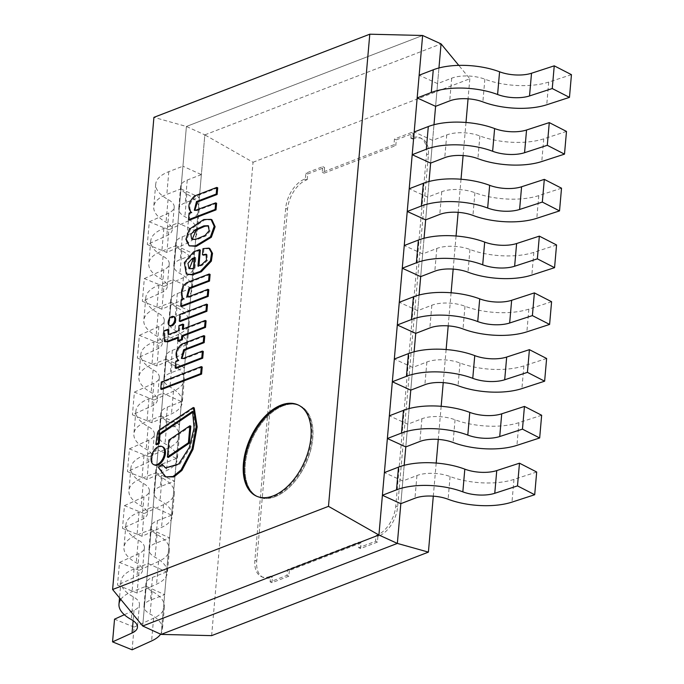 <?xml version="1.0" encoding="UTF-8"?>
<svg xmlns="http://www.w3.org/2000/svg" width="684" height="684" viewBox="0 0 684 684"><rect width="100%" height="100%" fill="white"/><g stroke="black" fill="none" stroke-linecap="round" stroke-linejoin="round"><path stroke-width="0.51" stroke-dasharray="3.42 2.56" d="M142.708 626.005L186.407 126.472L422.627 35.483L186.407 126.472L142.708 626.005M211.63 635.633L253.046 162.262L204.841 134.876L161.142 634.401L204.841 134.876L186.407 126.472L153.917 117.349M204.841 134.876L441.06 43.887L204.841 134.876M438.948 67.972L435.597 106.328L438.948 67.972M433.981 124.736L430.629 163.091L433.981 124.736M429.022 181.499L425.662 219.855L429.022 181.499M424.054 238.263L420.694 276.618L424.054 238.263M419.087 295.026L415.727 333.382L419.087 295.026M414.119 351.79L410.768 390.145L414.119 351.79M409.152 408.553L405.8 446.909L409.152 408.553M404.184 465.317L400.833 503.672L404.184 465.317M253.046 162.262L469.822 78.763L458.776 65.373M469.822 78.763L468.061 98.812M465.992 122.479L463.102 155.576M461.025 179.242L458.135 212.339M456.066 236.006L453.167 269.103M451.098 292.769L448.2 325.866M446.13 349.533L443.232 382.638M441.163 406.296L438.264 439.402M436.195 463.059L433.297 496.165M282.988 405.911A50.129 29.54 -65.5 0 0 247.557 451.714A50.129 29.54 -65.5 0 0 258.227 496.943A50.129 29.54 -65.5 0 0 305.893 463.572A50.129 29.54 -65.5 0 0 299.797 405.706A50.129 29.54 -65.5 0 0 282.988 405.911M256.842 496.31A50.129 29.54 -65.5 0 0 257.304 496.524A50.129 29.54 -65.5 0 0 274.113 496.31A50.129 29.54 -65.5 0 0 309.544 450.517A50.129 29.54 -65.5 0 0 298.874 405.287A50.129 29.54 -65.5 0 0 298.412 405.082M275.036 496.738A50.129 29.54 -65.5 0 0 310.468 450.936A50.129 29.54 -65.5 0 0 299.797 405.706A50.129 29.54 -65.5 0 0 252.131 439.077A50.129 29.54 -65.5 0 0 258.227 496.943A50.129 29.54 -65.5 0 0 275.036 496.738M269.77 576.509A25.069 14.766 114.5 0 1 261.365 576.612A25.069 14.766 114.5 0 1 254.884 560.299L285.673 208.363A25.069 14.766 114.5 0 1 304.534 179.157L305.38 178.832L305.876 173.155L322.745 166.657L322.249 172.334L393.958 144.709L394.454 139.032L411.332 132.534L410.836 138.211L411.674 137.886A25.069 14.766 114.5 0 1 420.079 137.783A25.069 14.766 114.5 0 1 426.559 154.088L395.771 506.032A25.069 14.766 114.5 0 1 376.91 535.239L376.072 535.563L375.567 541.241L358.698 547.739L359.194 542.061L287.485 569.686L286.989 575.355L270.12 581.862L270.616 576.184L269.77 576.509L271.616 577.347A25.069 14.766 114.5 0 1 263.203 577.45A25.069 14.766 114.5 0 1 256.731 561.136L287.519 209.201A25.069 14.766 114.5 0 1 306.381 179.995L307.219 179.67L305.38 178.832M307.219 179.67L307.714 173.993L305.876 173.155M307.714 173.993L324.592 167.494L322.745 166.657M324.592 167.494L324.096 173.172L322.249 172.334M324.096 173.172L395.805 145.547L393.958 144.709M395.805 145.547L396.301 139.869L394.454 139.032M396.301 139.869L413.17 133.371L411.332 132.534M413.17 133.371L412.674 139.049L410.836 138.211M412.674 139.049L413.521 138.724A25.069 14.766 114.5 0 1 421.925 138.621A25.069 14.766 114.5 0 1 428.406 154.935L397.618 506.87A25.069 14.766 114.5 0 1 378.756 536.076L377.91 536.401L376.072 535.563M377.91 536.401L377.414 542.079L375.567 541.241M377.414 542.079L360.545 548.577L358.698 547.739M360.545 548.577L361.041 542.899L359.194 542.061M361.041 542.899L289.332 570.524L287.485 569.686M289.332 570.524L288.836 576.202L286.989 575.355M288.836 576.202L271.958 582.7L270.12 581.862M271.958 582.7L272.454 577.022L270.616 576.184M272.454 577.022L271.616 577.347M195.752 210.219L196.667 210.638L194.803 210.364M217.709 187.835L195.453 196.411C189.382 202.567 188.22 207.919 191.956 212.45L189.99 213.639L189.425 220.128M194.538 195.992L195.453 196.411M191.041 212.031L191.956 212.45M190.998 212.476L191.922 212.895M189.075 213.22L189.99 213.639M216.597 203.293L196.667 210.638M211.929 219.769L204.653 219.983L190.255 229.636L186.835 239.699L190.084 246.231M192.178 239.417L196.565 239.827L205.952 235.894L210.133 231.055L208.517 225.942M206.559 254.533L207.072 254.67L207.406 260.578L202.507 265.144L198.882 266.546L198.95 265.743M209.826 248.548L203.917 249.061L203.379 255.166M200.318 250.096L194.53 252.328L185.236 263.041L187.254 274.523M189.425 268.684L193.068 269.034L194.949 268.308L195.863 257.902L194.872 258.287M201.583 264.725L202.507 265.144M197.958 266.119L198.882 266.546M193.606 251.909L194.53 252.328M202.994 248.643L203.917 249.061M192.144 268.615L193.068 269.034M194.025 267.889L194.949 268.308M194.94 257.483L195.863 257.902M192.572 411.323L193.487 411.742L194.983 428.466L190.28 447.806L179.584 464.462L165.938 468.113M162.895 464.692L159.381 467.967L166.357 477.27M158.457 467.548L159.381 467.967M194.239 407.921L160.74 430.031A3.702 2.18 -65.5 0 0 158.329 434.041L156.773 444.771M159.817 429.612L160.74 430.031M157.414 433.622L158.329 434.041M192.845 412.187L193.487 411.742M188.126 296.976L187.245 296.942M210.108 274.429L187.878 282.988C180.909 287.434 181.525 298.087 184.398 298.874L182.183 300.045L181.611 306.629M186.963 282.569L187.878 282.988M183.474 298.455L184.398 298.874M183.449 298.78L184.372 299.199M181.26 299.626L182.183 300.045M208.791 289.734L189.049 297.395M168.743 329.773L164.724 331.321L165.434 341.991M163.801 330.902L164.724 331.321M177.925 338.007L178.917 337.622L178.609 341.205M178.002 337.203L178.917 337.622M206.089 320.882L183.261 329.679L183.329 328.876M182.337 329.261L183.261 329.679M183.705 324.532L179.935 325.986L179.49 331.133L169.965 334.801M179.02 325.567L179.935 325.986M178.567 330.714L179.49 331.133M181.568 344.223L182.483 344.642C176.643 350.003 175.463 355.287 178.934 360.485L176.711 361.733L176.13 368.411M178.02 360.066L178.934 360.485M177.985 360.468L178.9 360.887M175.797 361.314L176.711 361.733M203.302 351.49L184.167 358.861L181.876 358.536M183.244 358.442L184.167 358.861M204.764 336.058L182.483 344.642M174.411 316.94A4.899 2.881 -65.5 0 0 169.752 320.206A4.899 2.881 -65.5 0 0 170.35 325.858M162.843 446.917A9.944 5.857 -65.5 0 0 153.387 453.543A9.944 5.857 -65.5 0 0 154.601 465.026M207.491 304.56L180.781 314.845L180.2 321.548M179.858 314.426L180.781 314.845M190.836 426.183L169.803 440.479L168.315 457.459M168.88 440.06L169.803 440.479M202.216 367.034L162.262 382.424L161.646 389.478M161.338 382.005L162.262 382.424M571.448 74.667L548.722 82.063A50.129 20.862 5 0 1 484.862 79.19A25.069 10.431 -175 0 0 451.705 78.181L437.58 83.619L435.597 106.328M437.58 83.619L419.155 75.223M180.944 188.921L199.377 197.317L185.253 202.755A25.069 10.431 -175 0 0 178.712 208.962A25.069 10.431 -175 0 0 184.877 216.683A50.129 20.862 5 0 1 197.189 232.107A50.129 20.862 5 0 1 186.373 243.581L166.879 252.447L147.317 244.53L166.81 235.655A25.069 10.431 -175 0 0 172.223 229.918A25.069 10.431 -175 0 0 166.067 222.206A50.129 20.862 5 0 1 153.746 206.782A50.129 20.862 5 0 1 166.828 194.359L180.944 188.921L182.936 166.212L201.361 174.608L199.377 197.317M201.361 174.608L187.245 180.046A25.069 10.431 -175 0 0 180.704 186.262A25.069 10.431 -175 0 0 186.86 193.974A50.129 20.862 5 0 1 199.181 209.398A50.129 20.862 5 0 1 188.365 220.872L168.862 229.747L166.879 252.447M168.862 229.747L149.3 221.821L147.317 244.53M149.3 221.821L168.803 212.955A25.069 10.431 -175 0 0 174.206 207.218A25.069 10.431 -175 0 0 168.05 199.497A50.129 20.862 5 0 1 155.73 184.073A50.129 20.862 5 0 1 168.811 171.65L182.936 166.212M175.985 245.684L194.41 254.08L180.294 259.518A25.069 10.431 -175 0 0 173.753 265.734A25.069 10.431 -175 0 0 179.909 273.446A50.129 20.862 5 0 1 192.23 288.87A50.129 20.862 5 0 1 181.405 300.344L161.911 309.211L142.349 301.293L161.843 292.419A25.069 10.431 -175 0 0 167.255 286.682A25.069 10.431 -175 0 0 161.099 278.969A50.129 20.862 5 0 1 148.779 263.545A50.129 20.862 5 0 1 161.86 251.122L175.985 245.684L177.968 222.975L196.402 231.372L194.41 254.08M196.402 231.372L182.277 236.809A25.069 10.431 -175 0 0 175.737 243.025A25.069 10.431 -175 0 0 181.893 250.737A50.129 20.862 5 0 1 194.213 266.161A50.129 20.862 5 0 1 183.398 277.644L163.895 286.511L161.911 309.211M163.895 286.511L144.333 278.585L142.349 301.293M144.333 278.585L163.835 269.718A25.069 10.431 -175 0 0 169.239 263.981A25.069 10.431 -175 0 0 163.083 256.269A50.129 20.862 5 0 1 150.762 240.836A50.129 20.862 5 0 1 163.844 228.413L177.968 222.975M566.489 131.431L543.763 138.835A50.129 20.862 5 0 1 479.894 135.954A25.069 10.431 -175 0 0 446.738 134.945L432.613 140.382L430.629 163.091M432.613 140.382L414.188 131.986M171.017 302.448L189.442 310.844L175.326 316.282A25.069 10.431 -175 0 0 168.786 322.497A25.069 10.431 -175 0 0 174.942 330.21A50.129 20.862 5 0 1 187.262 345.634A50.129 20.862 5 0 1 176.446 357.108L156.944 365.974L137.381 358.057L156.884 349.191A25.069 10.431 -175 0 0 162.288 343.445A25.069 10.431 -175 0 0 156.132 335.733A50.129 20.862 5 0 1 143.811 320.309A50.129 20.862 5 0 1 156.892 307.886L171.017 302.448L173.001 279.739L191.435 288.135L189.442 310.844M191.435 288.135L177.31 293.573A25.069 10.431 -175 0 0 170.769 299.789A25.069 10.431 -175 0 0 176.925 307.501A50.129 20.862 5 0 1 189.246 322.925A50.129 20.862 5 0 1 178.43 334.408L158.927 343.274L156.944 365.974M158.927 343.274L139.365 335.348L137.381 358.057M139.365 335.348L158.868 326.482A25.069 10.431 -175 0 0 164.271 320.745A25.069 10.431 -175 0 0 158.115 313.033A50.129 20.862 5 0 1 145.803 297.608A50.129 20.862 5 0 1 158.885 285.177L173.001 279.739M561.521 188.194L538.795 195.598A50.129 20.862 5 0 1 474.927 192.717A25.069 10.431 -175 0 0 441.77 191.708L427.645 197.146L425.662 219.855M427.645 197.146L409.22 188.75M166.05 359.211L184.483 367.607L170.359 373.045A25.069 10.431 -175 0 0 163.818 379.261A25.069 10.431 -175 0 0 169.974 386.973A50.129 20.862 5 0 1 182.295 402.397A50.129 20.862 5 0 1 171.479 413.871L151.976 422.746L132.414 414.82L151.916 405.954A25.069 10.431 -175 0 0 157.32 400.217A25.069 10.431 -175 0 0 151.164 392.496A50.129 20.862 5 0 1 138.843 377.072A50.129 20.862 5 0 1 151.925 364.649L166.05 359.211L168.033 336.502L186.467 344.898L184.483 367.607M186.467 344.898L172.342 350.345A25.069 10.431 -175 0 0 165.802 356.552A25.069 10.431 -175 0 0 171.966 364.264A50.129 20.862 5 0 1 184.278 379.688A50.129 20.862 5 0 1 173.462 391.171L153.96 400.037L151.976 422.746M153.96 400.037L134.397 392.112L132.414 414.82M134.397 392.112L153.9 383.245A25.069 10.431 -175 0 0 159.312 377.508A25.069 10.431 -175 0 0 153.148 369.796A50.129 20.862 5 0 1 140.836 354.372A50.129 20.862 5 0 1 153.917 341.94L168.033 336.502M556.554 244.966L533.828 252.362A50.129 20.862 5 0 1 469.959 249.48A25.069 10.431 -175 0 0 436.802 248.472L422.686 253.909L420.694 276.618M422.686 253.909L404.253 245.513M161.082 415.975L179.516 424.371L165.391 429.808A25.069 10.431 -175 0 0 158.85 436.024A25.069 10.431 -175 0 0 165.006 443.736A50.129 20.862 5 0 1 177.327 459.161A50.129 20.862 5 0 1 166.511 470.643L147.009 479.51L127.446 471.584L146.949 462.717A25.069 10.431 -175 0 0 152.352 456.98A25.069 10.431 -175 0 0 146.196 449.268A50.129 20.862 5 0 1 133.884 433.836A50.129 20.862 5 0 1 146.957 421.412L161.082 415.975L163.066 393.266L181.499 401.662L179.516 424.371M181.499 401.662L167.375 407.108A25.069 10.431 -175 0 0 160.834 413.316A25.069 10.431 -175 0 0 166.999 421.028A50.129 20.862 5 0 1 179.311 436.452A50.129 20.862 5 0 1 168.495 447.934L148.992 456.801L147.009 479.51M148.992 456.801L129.438 448.875L127.446 471.584M129.438 448.875L148.932 440.009A25.069 10.431 -175 0 0 154.345 434.272A25.069 10.431 -175 0 0 148.18 426.559A50.129 20.862 5 0 1 135.868 411.135A50.129 20.862 5 0 1 148.95 398.712L163.066 393.266M551.586 301.729L528.86 309.125A50.129 20.862 5 0 1 464.992 306.244A25.069 10.431 -175 0 0 431.835 305.235L417.719 310.673L415.727 333.382M417.719 310.673L399.285 302.277M156.114 472.738L174.548 481.134L160.424 486.572A25.069 10.431 -175 0 0 153.883 492.788A25.069 10.431 -175 0 0 160.047 500.5A50.129 20.862 5 0 1 172.359 515.924A50.129 20.862 5 0 1 161.544 527.407L142.041 536.273L122.479 528.347L141.981 519.481A25.069 10.431 -175 0 0 147.393 513.744A25.069 10.431 -175 0 0 141.229 506.032A50.129 20.862 5 0 1 128.917 490.608A50.129 20.862 5 0 1 141.998 478.176L156.114 472.738L158.107 450.029L176.532 458.434L174.548 481.134M176.532 458.434L162.416 463.872A25.069 10.431 -175 0 0 155.875 470.079A25.069 10.431 -175 0 0 162.031 477.791A50.129 20.862 5 0 1 174.343 493.224A50.129 20.862 5 0 1 163.527 504.698L144.033 513.564L142.041 536.273M144.033 513.564L124.471 505.638L122.479 528.347M124.471 505.638L143.965 496.772A25.069 10.431 -175 0 0 149.377 491.035A25.069 10.431 -175 0 0 143.221 483.323A50.129 20.862 5 0 1 130.9 467.899A50.129 20.862 5 0 1 143.982 455.476L158.107 450.029M546.619 358.493L523.893 365.889A50.129 20.862 5 0 1 460.024 363.007A25.069 10.431 -175 0 0 426.876 361.998L412.751 367.445L410.768 390.145M412.751 367.445L394.317 359.04M151.147 529.501L169.581 537.898L155.456 543.344A25.069 10.431 -175 0 0 148.915 549.551A25.069 10.431 -175 0 0 155.08 557.263A50.129 20.862 5 0 1 167.392 572.688A50.129 20.862 5 0 1 156.576 584.17L137.074 593.037L117.511 585.111L137.014 576.244A25.069 10.431 -175 0 0 142.426 570.507A25.069 10.431 -175 0 0 136.261 562.795A50.129 20.862 5 0 1 123.949 547.371A50.129 20.862 5 0 1 137.031 534.939L151.147 529.501L153.139 506.801L171.564 515.197L169.581 537.898M171.564 515.197L157.448 520.635A25.069 10.431 -175 0 0 150.907 526.842A25.069 10.431 -175 0 0 157.063 534.563A50.129 20.862 5 0 1 169.384 549.987A50.129 20.862 5 0 1 158.568 561.461L139.066 570.328L137.074 593.037M139.066 570.328L119.503 562.41L117.511 585.111M119.503 562.41L139.006 553.536A25.069 10.431 -175 0 0 144.41 547.798A25.069 10.431 -175 0 0 138.253 540.086A50.129 20.862 5 0 1 125.933 524.662A50.129 20.862 5 0 1 139.014 512.239L153.139 506.801M541.651 415.256L518.925 422.652A50.129 20.862 5 0 1 455.057 419.771A25.069 10.431 -175 0 0 421.908 418.762L407.784 424.208L405.8 446.909M407.784 424.208L389.35 415.812M124.326 614.719L134.038 610.308A25.069 10.431 -175 0 0 139.442 604.562A25.069 10.431 -175 0 0 133.286 596.85A50.129 20.862 5 0 1 120.965 581.426A50.129 20.862 5 0 1 134.047 569.002L148.172 563.565L146.188 586.265L164.613 594.661L150.497 600.107A25.069 10.431 -175 0 0 143.956 606.315A25.069 10.431 -175 0 0 150.112 614.027A50.129 20.862 5 0 1 162.424 629.451A50.129 20.862 5 0 1 160.637 634.171M148.172 563.565L166.597 571.961L164.613 594.661M166.597 571.961L152.481 577.399A25.069 10.431 -175 0 0 145.94 583.614A25.069 10.431 -175 0 0 152.096 591.327A50.129 20.862 5 0 1 164.417 606.751A50.129 20.862 5 0 1 153.601 618.225L134.098 627.091L132.115 649.8M134.098 627.091L114.536 619.174M120.777 599.406A50.129 20.862 5 0 1 132.063 591.703L146.188 586.265M536.683 472.02L513.958 479.416A50.129 20.862 5 0 1 450.098 476.534A25.069 10.431 -175 0 0 416.941 475.534L402.816 480.972L400.833 503.672M402.816 480.972L384.391 472.576M256.731 561.136L254.884 560.299M287.519 209.201L285.673 208.363M306.381 179.995L304.534 179.157M413.521 138.724L411.674 137.886M428.406 154.935L426.559 154.088M397.618 506.87L395.771 506.032M378.756 536.076L376.91 535.239M548.722 82.063L546.738 104.772M484.862 79.19L482.87 101.89M451.705 78.181L449.713 100.881M187.245 180.046L185.253 202.755M186.86 193.974L184.877 216.683M188.365 220.872L186.373 243.581M168.803 212.955L166.81 235.655M168.05 199.497L166.067 222.206M168.811 171.65L166.828 194.359M182.277 236.809L180.294 259.518M181.893 250.737L179.909 273.446M183.398 277.644L181.405 300.344M163.835 269.718L161.843 292.419M163.083 256.269L161.099 278.969M163.844 228.413L161.86 251.122M543.763 138.835L541.771 161.535M479.894 135.954L477.902 158.654M446.738 134.945L444.754 157.653M177.31 293.573L175.326 316.282M176.925 307.501L174.942 330.21M178.43 334.408L176.446 357.108M158.868 326.482L156.884 349.191M158.115 313.033L156.132 335.733M158.885 285.177L156.892 307.886M538.795 195.598L536.803 218.299M474.927 192.717L472.943 215.417M441.77 191.708L439.786 214.417M172.342 350.345L170.359 373.045M171.966 364.264L169.974 386.973M173.462 391.171L171.479 413.871M153.9 383.245L151.916 405.954M153.148 369.796L151.164 392.496M153.917 341.94L151.925 364.649M533.828 252.362L531.844 275.062M469.959 249.48L467.976 272.189M436.802 248.472L434.819 271.18M167.375 407.108L165.391 429.808M166.999 421.028L165.006 443.736M168.495 447.934L166.511 470.643M148.932 440.009L146.949 462.717M148.18 426.559L146.196 449.268M148.95 398.712L146.957 421.412M528.86 309.125L526.877 331.834M464.992 306.244L463.008 328.953M431.835 305.235L429.851 327.944M162.416 463.872L160.424 486.572M162.031 477.791L160.047 500.5M163.527 504.698L161.544 527.407M143.965 496.772L141.981 519.481M143.221 483.323L141.229 506.032M143.982 455.476L141.998 478.176M523.893 365.889L521.909 388.597M460.024 363.007L458.041 385.716M426.876 361.998L424.884 384.707M157.448 520.635L155.456 543.344M157.063 534.563L155.08 557.263M158.568 561.461L156.576 584.17M139.006 553.536L137.014 576.244M138.253 540.086L136.261 562.795M139.014 512.239L137.031 534.939M518.925 422.652L516.942 445.361M455.057 419.771L453.073 442.48M421.908 418.762L419.916 441.471M152.481 577.399L150.497 600.107M152.096 591.327L150.112 614.027M153.601 618.225L151.609 640.934M134.038 610.308L133.132 620.679M133.286 596.85L131.302 619.559M134.047 569.002L132.063 591.703M513.958 479.416L511.974 502.124M450.098 476.534L448.106 499.243M416.941 475.534L414.949 498.234M298.874 405.287L297.95 404.86M257.304 496.524L256.38 496.105M263.203 577.45L261.365 576.612M421.925 138.621L420.079 137.783M194.316 210.227L195.239 210.646M209.013 226.105L208.09 225.686M192.597 239.665L191.674 239.246M206.149 254.251L207.072 254.67M189.844 268.949L188.921 268.521M165.468 467.916L166.392 468.335M186.732 296.788L187.655 297.207M168.136 334.237L169.059 334.664M181.371 358.382L182.295 358.801M180.704 186.262L178.712 208.962M199.181 209.398L197.189 232.107M174.206 207.218L172.223 229.918M155.73 184.073L153.746 206.782M175.737 243.025L173.753 265.734M194.213 266.161L192.23 288.87M169.239 263.981L167.255 286.682M150.762 240.836L148.779 263.545M170.769 299.789L168.786 322.497M189.246 322.925L187.262 345.634M164.271 320.745L162.288 343.445M145.803 297.608L143.811 320.309M165.802 356.552L163.818 379.261M184.278 379.688L182.295 402.397M159.312 377.508L157.32 400.217M140.836 354.372L138.843 377.072M160.834 413.316L158.85 436.024M179.311 436.452L177.327 459.161M154.345 434.272L152.352 456.98M135.868 411.135L133.884 433.836M155.875 470.079L153.883 492.788M174.343 493.224L172.359 515.924M149.377 491.035L147.393 513.744M130.9 467.899L128.917 490.608M150.907 526.842L148.915 549.551M169.384 549.987L167.392 572.688M144.41 547.798L142.426 570.507M125.933 524.662L123.949 547.371M145.94 583.614L143.956 606.315M164.417 606.751L162.424 629.451M139.442 604.562L137.458 627.271M120.965 581.426L119.529 597.893"/><path stroke-width="1.03" d="M161.142 634.401L142.708 626.005L378.927 535.016L142.708 626.005L112.612 589.505L328.482 506.348L378.927 535.016L422.627 35.483L378.927 535.016L397.353 543.412L161.142 634.401L397.353 543.412L400.833 503.672L397.353 543.412L428.406 552.125L211.63 635.633L161.142 634.401M458.776 65.373L441.06 43.887L422.627 35.483L369.787 34.2L153.917 117.349L112.612 589.505M441.06 43.887L438.948 67.972L441.06 43.887M435.597 106.328L433.981 124.736L435.597 106.328L417.163 97.932L431.288 92.485A50.129 20.862 5 0 1 497.593 94.503A25.069 10.431 -175 0 0 529.527 95.94L552.253 88.544L569.464 97.376L546.738 104.772A50.129 20.862 5 0 1 482.87 101.89A25.069 10.431 -175 0 0 449.713 100.881L435.597 106.328M430.629 163.091L429.022 181.499L430.629 163.091L412.196 154.695L426.32 149.249A50.129 20.862 5 0 1 492.634 151.267A25.069 10.431 -175 0 0 524.568 152.703L547.294 145.307L564.497 154.139L541.771 161.535A50.129 20.862 5 0 1 477.902 158.654A25.069 10.431 -175 0 0 444.754 157.653L430.629 163.091M425.662 219.855L424.054 238.263L425.662 219.855L407.236 211.459L421.353 206.021A50.129 20.862 5 0 1 487.666 208.03A25.069 10.431 -175 0 0 519.601 209.475L542.326 202.071L559.529 210.903L536.803 218.299A50.129 20.862 5 0 1 472.943 215.417A25.069 10.431 -175 0 0 439.786 214.417L425.662 219.855M420.694 276.618L419.087 295.026L420.694 276.618L402.269 268.222L416.385 262.784A50.129 20.862 5 0 1 482.699 264.793A25.069 10.431 -175 0 0 514.633 266.238L537.359 258.834L554.562 267.666L531.844 275.062A50.129 20.862 5 0 1 467.976 272.189A25.069 10.431 -175 0 0 434.819 271.18L420.694 276.618M415.727 333.382L414.119 351.79L415.727 333.382L397.301 324.986L411.417 319.548A50.129 20.862 5 0 1 477.731 321.557A25.069 10.431 -175 0 0 509.666 323.002L532.391 315.606L549.603 324.43L526.877 331.834A50.129 20.862 5 0 1 463.008 328.953A25.069 10.431 -175 0 0 429.851 327.944L415.727 333.382M410.768 390.145L409.152 408.553L410.768 390.145L392.334 381.749L406.458 376.311A50.129 20.862 5 0 1 472.764 378.32A25.069 10.431 -175 0 0 504.698 379.765L527.424 372.37L544.635 381.193L521.909 388.597A50.129 20.862 5 0 1 458.041 385.716A25.069 10.431 -175 0 0 424.884 384.707L410.768 390.145M405.8 446.909L404.184 465.317L405.8 446.909L387.366 438.512L401.491 433.075A50.129 20.862 5 0 1 467.796 435.092A25.069 10.431 -175 0 0 499.73 436.529L522.456 429.133L539.667 437.965L516.942 445.361A50.129 20.862 5 0 1 453.073 442.48A25.069 10.431 -175 0 0 419.916 441.471L405.8 446.909M468.061 98.812L465.992 122.479M463.102 155.576L461.025 179.242M458.135 212.339L456.066 236.006M453.167 269.103L451.098 292.769M448.2 325.866L446.13 349.533M443.232 382.638L441.163 406.296M438.264 439.402L436.195 463.059M433.297 496.165L428.406 552.125M281.141 405.073A50.129 29.54 -65.5 0 0 245.71 450.876A50.129 29.54 -65.5 0 0 256.38 496.105A50.129 29.54 -65.5 0 0 304.047 462.726A50.129 29.54 -65.5 0 0 297.95 404.86A50.129 29.54 -65.5 0 0 281.141 405.073M328.482 506.348L369.787 34.2M298.412 405.082A50.129 29.54 -65.5 0 0 251.208 438.658A50.129 29.54 -65.5 0 0 256.842 496.31M195.752 210.219L194.316 210.227L196.505 201.558L197.428 201.985L217.127 194.478L217.709 187.835L216.785 187.416L194.538 195.992C188.459 202.148 187.296 207.5 191.041 212.031L189.075 213.22L188.502 219.709L189.425 220.128L216.024 209.877L216.597 203.293L215.682 202.874L195.752 210.219M194.803 210.364L197.428 201.985M196.505 201.558L216.204 194.059L217.127 194.478M216.204 194.059L216.785 187.416M188.502 219.709L215.101 209.458L216.024 209.877M215.101 209.458L215.682 202.874M195.487 245.907L210.424 236.826L214.195 226.301L211.005 219.35L203.729 219.555L189.331 229.217L185.911 239.28L189.169 245.812L195.487 245.907M195.641 239.409L205.038 235.467L209.21 230.636L208.09 225.686L203.866 225.865L194.931 229.901L190.862 234.441L191.674 239.246L195.641 239.409M189.169 245.812L196.402 246.326L211.347 237.245L215.118 226.72L211.929 219.769L211.005 219.35M208.517 225.942L204.781 226.284L196.12 230.115L192.178 239.417M202.464 254.747L206.149 254.251L206.491 260.159L201.583 264.725L197.958 266.119L199.403 249.677L193.606 251.909L184.321 262.622L186.33 274.104L191.631 274.455L200.403 271.343L210.441 260.707L211.587 252.926L208.911 248.13L202.994 248.643L202.464 254.747L203.379 255.166L206.559 254.533M192.315 258.492L187.955 263.306L188.921 268.521L192.144 268.615L194.025 267.889L194.94 257.483L192.315 258.492L193.239 258.911L189.425 268.684M186.33 274.104L192.555 274.882L201.327 271.762L211.356 261.126L212.51 253.345L209.826 248.548L208.911 248.13M198.95 265.743L200.318 250.096L199.403 249.677M194.872 258.287L193.239 258.911M191.631 274.455L192.555 274.882M200.403 271.343L201.327 271.762M161.971 464.265L158.457 467.548L165.434 476.851L173.043 476.5L181.012 469.994L192.076 448.909L196.24 426.448L193.315 407.502L159.817 429.612A3.702 2.18 -65.5 0 0 157.414 433.622L155.849 444.352L158.295 443.112L159.081 434.101L192.572 411.323L194.068 428.047L189.357 447.387L178.661 464.043L165.468 467.916L161.971 464.265L165.938 468.113M193.315 407.502L194.239 407.921L197.163 426.867L192.999 449.328L181.935 470.421L173.967 476.919L165.434 476.851M155.849 444.352L156.773 444.771L159.21 443.531L160.005 434.52L192.845 412.187M158.295 443.112L159.21 443.531M159.081 434.101L160.005 434.52M188.126 296.976L186.732 296.788L189.015 288.084L189.938 288.503L209.526 281.064L210.108 274.429L209.184 274.01L186.963 282.569C179.986 287.015 180.602 297.668 183.474 298.455L181.26 299.626L180.687 306.201L181.611 306.629L208.21 296.377L208.791 289.734L207.868 289.315L188.126 296.976M187.245 296.942L189.938 288.503M189.015 288.084L208.603 280.645L209.526 281.064M208.603 280.645L209.184 274.01M180.687 306.201L207.286 295.958L208.21 296.377M207.286 295.958L207.868 289.315M167.819 329.346L163.801 330.902L164.511 341.572L167.195 341.367L178.002 337.203L177.686 340.786L181.457 339.332L181.764 335.75L204.602 326.961L205.166 320.463L182.337 329.261L182.79 324.113L179.02 325.567L178.567 330.714L169.042 334.382L168.136 334.237L167.819 329.346L168.743 329.773L168.657 334.373M167.195 341.367L168.119 341.786L177.925 338.007M164.511 341.572L168.119 341.786M177.686 340.786L178.609 341.205L182.38 339.751L182.688 336.169L205.516 327.379L206.089 320.882L205.166 320.463M181.457 339.332L182.38 339.751M181.764 335.75L182.688 336.169M204.602 326.961L205.516 327.379M183.329 328.876L183.705 324.532L182.79 324.113M181.568 344.223C175.728 349.584 174.54 354.868 178.02 360.066L175.797 361.314L175.207 367.992L176.13 368.411L202.712 358.177L203.302 351.49L202.378 351.072L183.244 358.442L181.371 358.382L183.68 349.755L184.603 350.174L204.191 342.633L204.764 336.058L203.841 335.639L181.568 344.223M175.207 367.992L201.789 357.758L202.712 358.177M201.789 357.758L202.378 351.072M181.876 358.536L184.603 350.174M183.68 349.755L203.268 342.214L204.191 342.633M203.268 342.214L203.841 335.639M171.068 325.413A4.899 2.881 -65.5 0 0 174.531 320.941A4.899 2.881 -65.5 0 0 173.488 316.521A4.899 2.881 -65.5 0 0 168.837 319.779A4.899 2.881 -65.5 0 0 169.427 325.439A4.899 2.881 -65.5 0 0 171.068 325.413M169.427 325.439L170.35 325.858A4.899 2.881 -65.5 0 0 171.992 325.832A4.899 2.881 -65.5 0 0 175.455 321.36A4.899 2.881 -65.5 0 0 174.411 316.94L173.488 316.521M157.012 464.564A9.944 5.857 -65.5 0 0 164.04 455.476A9.944 5.857 -65.5 0 0 161.928 446.498A9.944 5.857 -65.5 0 0 152.472 453.116A9.944 5.857 -65.5 0 0 153.678 464.598A9.944 5.857 -65.5 0 0 157.012 464.564M153.678 464.598L154.601 465.026A9.944 5.857 -65.5 0 0 157.936 464.983A9.944 5.857 -65.5 0 0 164.964 455.895A9.944 5.857 -65.5 0 0 162.843 446.917L161.928 446.498M206.568 304.141L179.858 314.426L179.276 321.129L180.2 321.548L206.901 311.263L207.491 304.56L206.568 304.141L205.987 310.844L206.901 311.263M179.276 321.129L205.987 310.844M189.348 443.164L190.836 426.183L189.913 425.764L168.88 440.06L167.392 457.04L168.315 457.459L189.348 443.164L188.425 442.745L189.913 425.764M167.392 457.04L188.425 442.745M201.293 366.615L161.338 382.005L160.723 389.059L161.646 389.478L201.592 374.097L202.216 367.034L201.293 366.615L200.677 373.669L201.592 374.097M160.723 389.059L200.677 373.669M417.163 97.932L419.155 75.223L433.271 69.785A50.129 20.862 5 0 1 499.585 71.794A25.069 10.431 -175 0 0 531.519 73.239L554.245 65.835L552.253 88.544M554.245 65.835L571.448 74.667L569.464 97.376M412.196 154.695L414.188 131.986L428.304 126.549A50.129 20.862 5 0 1 494.618 128.558A25.069 10.431 -175 0 0 526.552 130.003L549.278 122.607L547.294 145.307M549.278 122.607L566.489 131.431L564.497 154.139M407.236 211.459L409.22 188.75L423.336 183.312A50.129 20.862 5 0 1 489.65 185.321A25.069 10.431 -175 0 0 521.584 186.766L544.31 179.37L542.326 202.071M544.31 179.37L561.521 188.194L559.529 210.903M402.269 268.222L404.253 245.513L418.377 240.075A50.129 20.862 5 0 1 484.682 242.093A25.069 10.431 -175 0 0 516.617 243.53L539.343 236.134L537.359 258.834M539.343 236.134L556.554 244.966L554.562 267.666M397.301 324.986L399.285 302.277L413.41 296.839A50.129 20.862 5 0 1 479.715 298.857A25.069 10.431 -175 0 0 511.649 300.293L534.375 292.897L532.391 315.606M534.375 292.897L551.586 301.729L549.603 324.43M392.334 381.749L394.317 359.04L408.442 353.602A50.129 20.862 5 0 1 474.756 355.62A25.069 10.431 -175 0 0 506.682 357.057L529.407 349.661L527.424 372.37M529.407 349.661L546.619 358.493L544.635 381.193M387.366 438.512L389.35 415.812L403.474 410.366A50.129 20.862 5 0 1 469.788 412.384A25.069 10.431 -175 0 0 501.723 413.82L524.448 406.424L522.456 429.133M524.448 406.424L541.651 415.256L539.667 437.965M160.637 634.171A50.129 20.862 5 0 1 151.609 640.934L132.115 649.8L112.552 641.874L132.046 633.008A25.069 10.431 -175 0 0 137.458 627.271A25.069 10.431 -175 0 0 131.302 619.559A50.129 20.862 5 0 1 118.982 604.134A50.129 20.862 5 0 1 120.777 599.406M124.326 614.719L114.536 619.174L112.552 641.874M382.399 495.276L384.391 472.576L398.507 467.129A50.129 20.862 5 0 1 464.821 469.147A25.069 10.431 -175 0 0 496.755 470.583L519.481 463.188L517.489 485.896L534.7 494.729L511.974 502.124A50.129 20.862 5 0 1 448.106 499.243A25.069 10.431 -175 0 0 414.949 498.234L400.833 503.672L382.399 495.276L396.523 489.838A50.129 20.862 5 0 1 462.837 491.856A25.069 10.431 -175 0 0 494.763 493.292L517.489 485.896M519.481 463.188L536.683 472.02L534.7 494.729M499.585 71.794L497.593 94.503M531.519 73.239L529.527 95.94M433.271 69.785L431.288 92.485M494.618 128.558L492.634 151.267M526.552 130.003L524.568 152.703M428.304 126.549L426.32 149.249M489.65 185.321L487.666 208.03M521.584 186.766L519.601 209.475M423.336 183.312L421.353 206.021M484.682 242.093L482.699 264.793M516.617 243.53L514.633 266.238M418.377 240.075L416.385 262.784M479.715 298.857L477.731 321.557M511.649 300.293L509.666 323.002M413.41 296.839L411.417 319.548M474.756 355.62L472.764 378.32M506.682 357.057L504.698 379.765M408.442 353.602L406.458 376.311M469.788 412.384L467.796 435.092M501.723 413.82L499.73 436.529M403.474 410.366L401.491 433.075M133.132 620.679L132.046 633.008M464.821 469.147L462.837 491.856M496.755 470.583L494.763 493.292M398.507 467.129L396.523 489.838M119.529 597.893L118.982 604.134"/></g></svg>
